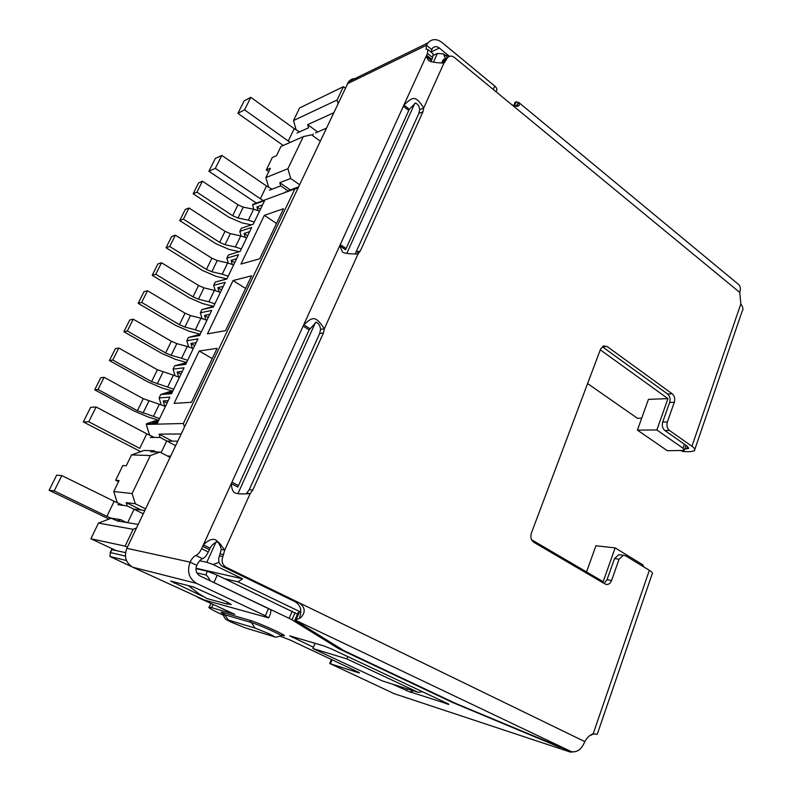 <?xml version="1.0" encoding="UTF-8"?>
<svg xmlns="http://www.w3.org/2000/svg" width="792" height="792" viewBox="0 0 792 792"><rect width="100%" height="100%" fill="white"/><g stroke="black" fill="none" stroke-linecap="round" stroke-linejoin="round"><path stroke-width="1.19" d="M643.965 567.013L642.698 564.726L615.127 547.896L603.167 581.684L531.561 539.738M600.287 349.797L667.943 398.633L656.855 429.967L682.971 448.193L684.189 450.45L667.28 450.697L637.421 430.106L656.855 429.967M218.899 561.686L218.533 562.488L213.068 564.518L242.629 578.833L196.02 568.25M224.7 578.734L237.976 581.833L242.629 578.833M445.401 58.648L443.54 53.906L437.412 53.44L433.471 62.142M216.077 541.896L206.831 562.28L213.068 564.518M447.777 57.38L443.54 53.906M637.421 430.106L648.45 399.356L667.943 398.633M641.688 418.196L637.412 418.275L587.595 383.566M586.535 571.943L595.921 545.767L615.127 547.896M127.383 547.183L125.126 546.124L90.892 538.758L115.592 550.341M206.831 562.28L199.713 560.766M433.422 55.321L437.412 53.44M338.006 103.277L337.105 100L293.515 120.542L299.614 107.95L343.441 86.674L345.233 88.041M422.433 691.713L418.097 692.317L382.13 680.833L312.889 648.539L315.087 643.302M418.097 692.317L346.837 658.885L347.767 656.588M346.837 658.885L312.889 648.539M117.325 502.821L113.761 491.545L119.087 480.546L115.662 480.249L122.79 465.577L126.245 465.775L131.512 454.915L150.322 455.548L132.096 493.555L135.303 503.762L126.215 502.593L141.332 510.058M90.892 538.758L98.475 523.096L111.058 518.295M98.475 523.096L133.125 529.294L125.126 546.124M133.125 529.294L136.501 527.977M337.105 100L343.441 86.674M297.733 188.169L294.881 188.872L183.398 423.492L184.447 426.928M268.745 171.666L266.28 169.963L272.329 157.489L276.477 155.707L280.942 146.48L303.306 136.62L311.533 134.818L320.097 141.025M296.158 129.957L293.515 120.542M118.533 481.685L115.662 480.249M117.909 504.672L127.274 505.94L143.233 513.79M126.374 522.433L120.681 519.681L111.415 518.156M120.681 519.681L117.414 520.938L138.184 524.423M183.398 423.492L146.282 424.423L146.629 423.7L157.252 423.423L169.904 397.148L159.113 397.94L160.766 394.535L171.577 393.673L184.051 367.795L173.062 369.161L174.685 365.795L185.694 364.37L197.98 338.887L186.803 340.798L188.407 337.481L199.604 335.511L211.702 310.395L200.346 312.84L201.92 309.583L213.305 307.078L225.225 282.338L213.691 285.298L215.246 282.081L226.809 279.061L238.55 254.678L226.839 258.142L228.373 254.975L240.105 251.45L251.678 227.433L239.808 231.383L241.322 228.264L253.212 224.245L264.627 200.574L252.599 204.999L252.905 204.356L294.881 188.872M225.532 330.67L251.628 275.804L233.036 280.566L207.454 333.868L225.532 330.67M199.228 351.005L174.101 403.366L191.456 402.296L217.127 348.332L199.228 351.005L212.246 358.598M264.35 215.335L283.536 208.712L259.717 258.806L240.966 264.043L264.35 215.335L276.517 223.473M333.442 112.9L307.652 124.651L308.543 127.819L297.01 133.006M127.274 505.94L126.215 502.593M113.761 491.545L132.096 493.555M149.648 435.293L146.282 424.423M181.101 433.986L159.093 434.125L160.113 437.432L150.312 437.441M257.945 210.484L256.915 206.92L262.548 204.88M253.836 209.296L252.599 204.999M245.203 237.234L244.104 233.452L249.658 231.63M241.154 236.006L239.808 231.383M232.274 264.37L231.096 260.37L236.58 258.776M228.294 263.102L226.839 258.142M226.839 278.992L226.344 279.121M215.246 282.081L226.225 279.051M219.156 291.901L217.909 287.674L223.304 286.318M215.266 290.615L213.691 285.298M213.424 306.831L208.088 308.009L213.395 306.831M201.92 309.583L212.959 306.573M205.861 319.849L204.524 315.374L209.84 314.266M202.039 318.532L200.346 312.84M199.812 335.085L194.555 336.006L199.96 334.768M188.407 337.481L199.505 334.491M192.357 348.203L190.941 343.49L196.178 342.629M188.635 346.886L186.803 340.798M185.991 363.756L180.823 364.429L186.308 363.102M174.685 365.795L185.843 362.835M178.665 376.992L177.16 372.022L182.299 371.418M175.032 375.655L173.062 369.161M171.973 392.862L166.894 393.277L172.458 391.852M160.766 394.535L168.884 391.852L171.983 391.594M164.776 406.217L163.172 400.98L168.221 400.643M161.241 404.88L159.113 397.94M157.737 422.413L152.747 422.552L158.39 421.047M146.629 423.7L154.876 420.879L157.915 420.79M233.036 280.566L245.609 288.446M307.652 124.651L317.721 131.987M135.303 503.762L145.579 508.85M150.322 455.548L159.984 452.093L170.013 457.35M160.113 437.432L175.557 445.658M159.093 434.125L172.26 441.144M299.435 184.576L290.674 178.477L287.912 168.706L303.306 136.62M266.28 169.963L270.399 168.25L265.874 177.596L287.912 168.706M131.512 454.915L144.025 450.48M144.035 450.47L153.747 450.707L150.589 451.836L159.984 452.093M290.308 189.941L279.794 182.685L290.674 178.477M268.666 187.367L265.874 177.596M279.794 182.685L280.705 185.882L269.468 190.169M156.182 451.985L153.747 450.707M280.705 185.882L288.476 191.238M256.915 206.92L260.429 209.276M167.033 403.108L163.172 400.98M244.104 233.452L247.658 235.778M180.972 374.18L177.16 372.022M231.096 260.37L234.709 262.657M194.703 345.688L190.941 343.49M217.909 287.674L221.562 289.931M208.227 317.612L204.524 315.374M104.118 377.309L100.782 377.725L94.703 389.832L98 389.506L104.118 377.309L143.283 398.683L159.321 404.257L153.47 416.374L159.558 418.612M165.409 406.474L159.321 404.257M153.47 416.374L137.402 410.721L98 389.506M94.703 389.832L133.898 410.899L147.807 416.879L158.756 420.295M118.8 348.025L115.394 348.638L109.405 360.558L112.781 360.033L118.8 348.025L157.41 369.755L173.399 375.151L167.627 387.09L173.705 389.268M179.457 377.319L173.399 375.151M167.627 387.09L151.619 381.615L112.781 360.033M109.405 360.558L148.045 381.992L161.845 387.932L172.785 391.169M133.254 319.176L129.779 319.978L123.879 331.729L127.334 331.007L133.254 319.176L171.329 341.253L176.834 343.629L187.268 346.48L181.586 358.241L187.625 360.37M193.307 348.589L187.268 346.48M181.586 358.241L171.141 355.321L165.627 352.945L127.334 331.007M123.879 331.729L161.984 353.509L175.685 359.41L186.605 362.488M147.5 290.753L143.956 291.743L138.145 303.316L141.659 302.405L147.5 290.753L185.051 313.177L190.506 315.533L200.93 318.226L195.337 329.809L201.346 331.888M206.94 320.285L200.93 318.226M195.337 329.809L184.902 327.047L179.428 324.69L141.659 302.405M138.145 303.316L175.715 325.433L189.318 331.303L200.227 334.214M161.538 262.756L157.925 263.924L152.193 275.329L155.786 274.24L161.538 262.756L198.564 285.496L203.99 287.842L214.404 290.387L208.88 301.802L214.87 303.821M220.384 292.387L214.404 290.387M208.88 301.802L198.455 299.198L193.02 296.842L155.786 274.24M152.193 275.329L189.258 297.772L202.752 303.603L213.652 306.365M175.369 235.165L171.686 236.511L166.043 247.748L169.696 246.48L175.369 235.165L211.89 258.222L217.265 260.548L227.67 262.954L222.225 274.2L228.195 276.17M233.63 264.904L227.67 262.954M222.225 274.2L211.82 271.735L206.425 269.409L169.696 246.48M166.043 247.748L202.594 270.508L215.998 276.299L226.878 278.913M188.991 207.979L185.249 209.494L179.695 220.572L183.407 219.127L188.991 207.979L225.027 231.333L230.363 233.65L240.748 235.907L235.382 246.995L241.322 248.916M246.678 237.808L240.748 235.907M235.382 246.995L224.997 244.679L219.641 242.362L183.407 219.127M179.695 220.572L215.751 243.629L229.046 249.391L239.303 251.698M202.425 181.19L198.624 182.863L193.139 193.783L196.921 192.179L202.425 181.19L237.966 204.831L243.273 207.138L253.638 209.256L248.351 220.186L254.272 222.057M259.548 211.108L253.638 209.256M248.351 220.186L237.976 218.008L232.66 215.701L196.921 192.179M193.139 193.783L228.72 217.127L241.916 222.859L251.391 224.869M449.361 56.361L446.965 55.054L445.431 55.46M270.339 614.038L271.102 609.88L200.069 575.972C196.238 573.596 195.149 570.062 196.792 565.359C198.554 561.726 200.475 559.498 202.534 558.687C204.603 557.865 206.524 555.628 208.296 551.984L210.078 548.193C211.999 544.658 214.583 542.54 217.83 541.857L220.374 546.153L221.285 549.46L219.443 555.855C217.81 560.587 218.899 564.152 222.71 566.557L295.198 601.762L299.089 602.742C305.257 607.216 305.811 612.196 300.772 617.701L295.96 619.799L299.396 612.226L297.931 612.681M295.96 619.799L294.782 619.908L295.287 620.492L343.718 650.519L455.212 703.217L571.319 751.648C577.041 752.667 581.546 749.321 584.833 741.629C587.001 737.619 589.793 734.986 593.198 733.748L597.208 734.402L593.069 733.798M514.503 106.069L516.216 101.772L514.929 102.465M694.772 449.529L742.223 310.999C743.51 309.613 743.054 307.247 740.847 303.89L739.728 292.416C740.866 288.852 740.48 286.199 738.58 284.467L518.77 102.455L519.304 105.158C517.711 106.96 515.097 106.712 511.454 104.435L454.459 57.499C451.836 55.579 449.519 55.648 447.5 57.687L443.362 59.588L441.659 62.816M516.216 101.772L518.77 102.455M620.057 554.836L618.809 554.687L614.503 558.617L619.087 559.182L611.602 580.437C610.612 582.981 609.068 584.338 606.989 584.506L605.048 583.981L533.788 542.282C531.026 540.193 530.224 537.144 531.373 533.135L600.574 349.054L603.336 345.936L607.108 346.49L672.22 393.802C674.546 395.911 675.229 398.752 674.289 402.306L667.369 421.958L662.726 422.027C661.775 425.611 662.468 428.432 664.805 430.492L687.258 446.233L688.476 448.5L684.724 448.925M614.503 558.617L607.028 579.784L604.078 583.417M607.108 346.49L602.583 346.906L667.577 394C669.893 396.099 670.586 398.921 669.636 402.465L662.726 422.027M516.453 105.702L517.909 103.297L519.166 102.871M447.242 58.024L443.362 59.588M442.55 60.895L446.678 59.004L447.5 57.687M446.678 59.004L443.926 63.093C434.521 62.776 429.264 61.746 428.155 59.974L426.175 56.311L431.412 60.568L432.689 57.658L433.046 53.747L427.838 49.5L427.452 53.401L432.689 57.658M409.315 109.256L415.483 103.049C417.938 104.118 419.324 106.316 419.641 109.662L423.72 107.989L422.928 111.801L360.34 250.935L358.014 253.975C349.094 254.024 343.896 253.341 342.421 251.925L339.768 245.837L345.54 249.757L409.315 109.256L403.94 105.079C413.028 96.555 415.434 95.208 423.72 107.989L443.926 63.093M419.641 109.662L418.849 113.454L355.212 253.885M221.285 549.46L224.73 550.103L250.153 493.604C241.946 494.257 236.719 493.931 234.472 492.634C232.62 491.396 231.581 488.387 231.353 483.615L237.838 487.04L309.118 329.878L316.226 322.166C318.75 323.483 320.186 325.888 320.552 329.373L324.344 328.789L323.443 332.967L252.787 490.04L250.153 493.604L247.183 493.347M320.552 329.373L319.661 333.531L249.242 489.743L246.619 493.297M210.078 548.193L203.405 544.916C209.078 539.352 213.503 537.936 216.681 540.669L219.958 543.649L224.73 550.103L222.879 556.529L219.443 555.855M222.71 566.557L226.156 567.3C222.324 564.874 221.235 561.29 222.879 556.529M226.156 567.3L584.833 741.629M295.198 601.762C300.594 605.207 302.079 610.414 299.673 617.384L300.772 617.701M309.771 328.561L303.762 324.789C313.078 316.453 315.394 315.562 324.344 328.789L358.014 253.975M664.805 430.492L669.448 430.462C667.111 428.393 666.418 425.552 667.369 421.958M597.297 734.144L652.172 573.933C653.083 573.25 652.143 572.032 649.351 570.289L625.522 555.766L623.403 555.232L619.087 559.182M669.448 430.462L691.941 446.272C694.574 448.193 695.376 449.698 694.346 450.777L690.456 451.668L683.447 451.579L681.457 450.876M208.296 551.984L201.614 548.707L427.452 53.401M201.614 548.707C199.832 552.37 197.911 554.618 195.852 555.449L202.534 558.687M357.469 78.844C353.915 78.071 350.955 79.022 348.589 81.695L427.908 42.916L426.472 45.253L426.096 49.114L427.838 49.5M268.478 608.523L265.33 615.79L268.686 617.889L204.564 600.088L132.858 567.27C125.809 563.003 123.809 556.687 126.859 548.312L348.589 81.695M265.33 615.79L196.693 583.427C188.991 578.695 186.793 571.596 190.11 562.142C191.882 558.509 193.792 556.271 195.852 555.449M430.907 52.005L432.402 48.272C434.402 46.203 436.729 46.134 439.362 48.055L449.44 56.331M427.908 42.916C431.927 38.699 436.6 38.541 441.916 42.422L494.723 86.041L493.258 89.447M202.356 596.198L170.725 581.051L193.347 586.931L227.819 602.464L231.314 604.603L228.136 603.761M496 91.704L496.238 91.139C497.475 89.763 496.97 88.07 494.723 86.041M593.495 734.006L589.684 735.669M226.373 601.781C228.086 603.346 228.561 604.167 227.809 604.227L206.88 598.534L198.94 593.792L188.506 585.664M297.445 614.186L217.255 575.16L207.405 571.26L195.99 568.656M125.532 552.608L111.573 549.638M126.453 560.518L109.88 556.489L110.464 552.568L125.393 556.073M196.891 572.863L205.742 574.942C206.87 575.21 208.345 577.15 210.167 580.774M560.241 747.084L563.666 748.519M560.132 747.401L452.658 702.514L338.847 648.747L291.991 619.819L295.04 612.652M292.228 611.157L289.159 618.344L291.991 619.819M289.159 618.344L213.939 582.546L217.255 575.16M212.246 581.764L213.939 582.546M132.254 566.963L109.88 556.489M197.624 597.366L234.788 614.315L211.593 607.672L212.999 604.524M223.245 615.186C211.999 609.929 207.336 607.246 209.246 607.127L211.593 607.672M280.219 636.184L291.872 640.728M359.34 672.616L291.822 640.847M359.202 672.962L330.422 663.785L332.036 659.885M576.22 751.469L570.616 752.153L394.238 693.703L330.422 663.785M394.238 693.703L569.894 751.915M569.418 751.697L563.538 748.905M410.84 692.406L392.188 684.041M313.434 647.252L289.763 635.847L323.779 645.886L332.373 649.341L448.747 704.098M444.619 702.158L444.332 702.9L448.589 704.504M444.332 702.9L411.85 692.436L412.582 690.555M410.84 692.337L411.85 692.436M222.631 613.424C220.513 612.137 220.661 611.85 223.096 612.553L249.797 620.314C260.726 623.373 294.505 639.144 281.695 635.164L281.576 635.135M167.023 441.114L177.685 441.184M88.754 421.76L96.129 406.979L90.644 407.335L83.328 421.948L88.754 421.76L139.739 448.371L146.768 433.828L154.371 437.441M96.129 406.979L146.768 433.828M167.459 456.014L170.597 456.123M83.328 421.948L140.719 451.648M134.175 509.058L144.778 510.533M54.203 490.921L61.855 475.606L56.678 475.16L49.094 490.288L54.203 490.921L106.89 516.354L114.157 501.306L123.206 505.385M61.855 475.606L114.157 501.306M118.305 521.364L106.89 516.354M49.094 490.288L109.049 519.057M315.572 132.927L326.136 128.294M244.55 109.85L250.807 97.327L244.104 100.94L237.897 113.345L244.55 109.85L288.248 141.035L294.228 128.67L299.604 131.838M250.807 97.327L294.228 128.67M290.268 142.372L288.248 141.035M237.897 113.345L283.229 145.471M287.892 190.832L298.287 186.991M215.325 168.359L221.79 155.42L215.295 158.469L208.88 171.27L215.325 168.359L260.35 198.762L266.518 186.001L272.092 189.169M221.79 155.42L266.518 186.001M263.251 200.544L260.35 198.762M208.88 171.27L256.351 203.089M444.193 61.281L443.411 63.023M358.608 251.371L357.449 253.955M218.533 562.488L219.285 562.855M642.263 565.973L642.698 564.726M682.971 448.193L684.347 444.193M237.976 581.833L300.227 611.82M414.8 103.346L346.787 253.44M315.513 322.453L237.937 493.654M143.005 413.127L148.866 401.089M137.402 410.721L143.283 398.683M157.182 384.011L162.954 372.141M151.619 381.615L157.41 369.755M171.141 355.321L176.834 343.629M165.627 352.945L171.329 341.253M184.902 327.047L190.506 315.533M179.428 324.69L185.051 313.177M198.455 299.198L203.99 287.842M193.02 296.842L198.564 285.496M211.82 271.735L217.265 260.548M206.425 269.409L211.89 258.222M224.997 244.679L230.363 233.65M219.641 242.362L225.027 231.333M237.976 218.008L243.273 207.138M232.66 215.701L237.966 204.831M739.728 292.416L511.454 104.435M294.782 619.908L571.319 751.648M607.028 579.784L611.602 580.437M667.577 394L672.22 393.802M669.636 402.465L674.289 402.306M441.896 62.33L446.035 60.449M418.849 113.454L422.928 111.801M356.44 251.915L360.34 250.935M319.661 333.531L323.443 332.967M249.242 489.743L252.787 490.04M220.285 553.984L223.72 554.657M593.198 733.748L649.351 570.289M691.941 446.272L740.847 303.89M209.355 549.648L202.683 546.371M231.947 482.189L238.422 485.605M309.118 329.878L303.108 326.116M346.055 248.51L340.283 244.589M408.721 110.444L403.346 106.276M431.868 59.459L426.631 55.202M126.859 548.312L190.11 562.142L196.792 565.359M431.65 49.48L426.472 45.253L347.233 83.833M132.858 567.27L196.693 583.427M174.933 582.13L174.418 583.259M198.901 593.752L198.554 594.515M439.362 48.055L430.967 52.044M686.545 448.945L687.436 446.361M682.447 450.886L683.447 451.579M110.464 552.568L111.929 549.509M205.742 574.942L207.405 571.26M339.184 647.945L338.847 648.747M336.798 646.45L336.382 647.47M292.812 636.709L292.495 637.471M406.435 690.693L407.167 688.822M228.294 620.047L255.163 628.115L268.963 633.709C274.279 636.332 275.527 637.174 272.705 636.243L245.332 627.898L232.333 622.621C227.116 620.077 225.77 619.225 228.294 620.047L224.591 614.701L223.146 614.77M255.163 628.115L251.331 622.542L224.591 614.701L223.096 612.553M272.943 636.342L245.332 627.898M249.797 620.314L251.331 622.542C259.39 624.779 286.338 637.006 280.774 635.877C276.893 637.213 274.646 637.471 274.012 636.669L272.705 636.243M134.066 509.286L127.68 522.661M166.607 441.114L161.093 452.668M285.665 191.654L285.318 192.397M313.206 133.967L312.474 135.501M685.961 445.322L684.407 449.826M298.119 612.652L294.98 619.889M513.681 105.781L515.196 102.178M606.989 584.506L605.821 584.328M515.938 106.336L519.304 105.158M444.995 62.103L443.075 62.984M358.479 253.569L356.984 253.945M217.83 541.857L216.681 540.669M220.364 546.153L219.958 543.649M618.809 554.687L623.403 555.232M270.349 614.048L268.795 617.651M688.476 448.5L688.684 447.866M228.73 602.9L228.116 603.771M110.167 552.588L111.662 549.46M210.86 603.524L209.246 607.127M331.353 659.568L329.69 663.597M410.84 692.178L411.592 690.238M245.718 628.066L230.927 621.987C225.661 618.829 225.562 620.72 223.067 614.364L222.592 613.364"/></g></svg>
